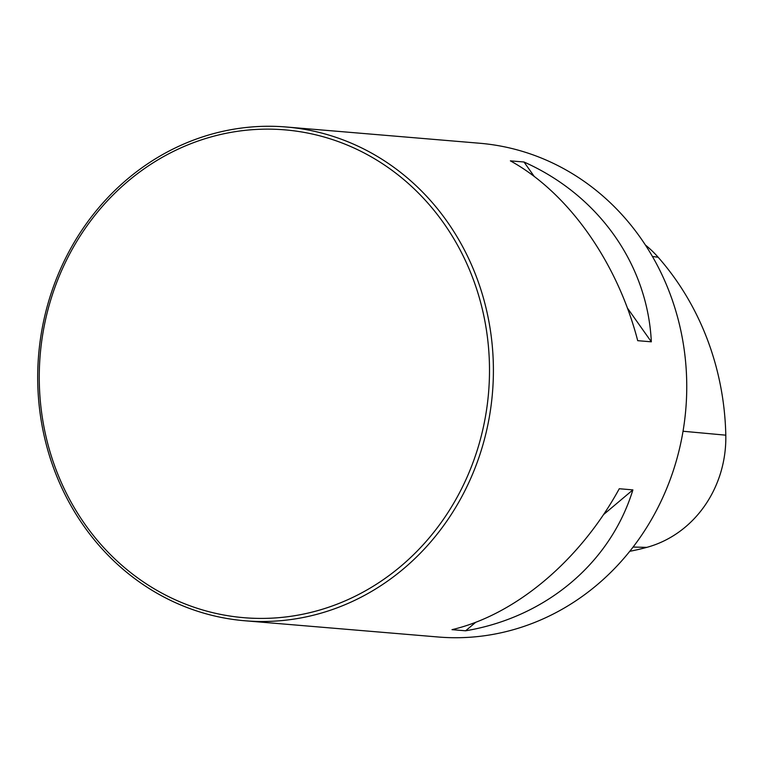 <?xml version="1.0" encoding="UTF-8"?>
<svg xmlns="http://www.w3.org/2000/svg" width="764" height="764" viewBox="0 0 764 764"><rect width="100%" height="100%" fill="white"/><g stroke="black" fill="none" stroke-linecap="round" stroke-linejoin="round"><path stroke-width="1.15" d="M244.805 620.76L438.154 636.995A247.746 227.71 -85.2 0 0 684.687 419.933A247.746 227.71 -85.2 0 0 479.63 143.24L286.29 127.005A247.746 227.71 94.8 0 1 491.338 403.688A247.746 227.71 94.8 0 1 244.805 620.76A247.746 227.71 94.8 0 1 39.757 344.067A247.746 227.71 94.8 0 1 286.29 127.005M619.27 488.74L632.888 489.886C610.398 563.039 546.059 617.236 465.61 630.797L451.992 629.66C515.681 614.686 580.019 560.489 619.27 488.74M510.381 160.86L523.999 162.006C598.623 195.24 647.595 264.401 651.329 341.814L637.711 340.677C617.216 261.851 568.244 192.69 510.381 160.86M629.756 551.302A270.007 248.176 -85.2 0 0 646.793 547.368A111.448 102.433 -85.2 0 0 725.8 435.174A270.007 248.176 -85.2 0 0 658.157 257.248A111.448 102.433 -85.2 0 0 645.37 244.996M465.61 630.797L475.752 622.249M603.474 514.659L632.888 489.886M651.329 341.814L627.387 308.007M534.256 176.484L523.999 162.006M41.294 344.325A244.776 224.979 94.8 0 1 402.122 178.184A244.776 224.979 94.8 0 1 349.721 598.833A244.776 224.979 94.8 0 1 41.294 344.325M725.8 435.174L683.035 431.249M658.157 257.248L652.427 256.475M646.793 547.368L633.089 547.062"/></g></svg>

